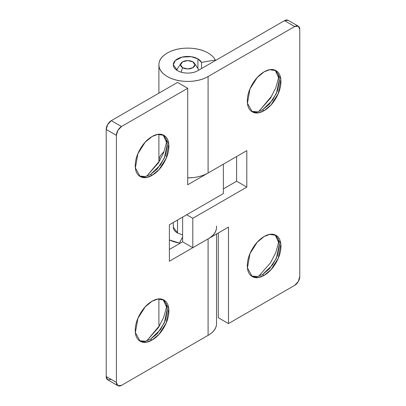 <?xml version="1.0" encoding="UTF-8"?>
<svg xmlns="http://www.w3.org/2000/svg" width="406" height="406" viewBox="0 0 406 406"><rect width="100%" height="100%" fill="white"/><g stroke="black" fill="none" stroke-linecap="round" stroke-linejoin="round"><path stroke-width="0.61" d="M275.202 70.238L278.247 74.237L279.409 80.652L277.43 90.929L272.685 100.064L262.601 109.767L264.128 110.65L258.526 112.777L252.243 111.828L247.442 103.22L249.974 88.939L257.226 77.526L264.128 71.832C268.772 69.152 272.73 68.756 276.014 70.654C279.298 72.547 280.937 76.176 280.937 81.535C280.937 86.894 279.298 92.421 276.014 98.105C272.73 103.789 268.772 107.971 264.128 110.65C259.485 113.33 255.521 113.726 252.243 111.828C248.959 109.935 247.32 106.306 247.32 100.947C247.32 95.588 248.959 90.066 252.243 84.377C255.521 78.693 259.485 74.511 264.128 71.832L269.731 69.705L276.014 70.654L280.815 79.261L278.283 93.542L271.03 104.956L264.128 110.65L262.601 109.772L269.3 104.291L276.435 93.395L279.374 79.403L275.227 70.253M258.724 111.483L270.487 98.166L275.76 87.929L278.958 76.44M251.502 111.345L257.399 111.823L262.601 109.772L257.384 111.823L251.476 111.335M275.202 234.937L278.247 238.931L279.409 245.351L277.43 255.628L272.685 264.763L262.601 274.466L264.128 275.349L258.526 277.476L252.243 276.527L247.442 267.919L249.974 253.638L257.226 242.225L264.128 236.531C268.772 233.846 272.73 233.455 276.014 235.353C279.298 237.246 280.937 240.875 280.937 246.234C280.937 251.593 279.298 257.115 276.014 262.804C272.73 268.488 268.772 272.67 264.128 275.349C259.485 278.029 255.521 278.425 252.243 276.527C248.959 274.634 247.32 271.005 247.32 265.646C247.32 260.287 248.959 254.76 252.243 249.076C255.521 243.392 259.485 239.21 264.128 236.531L269.731 234.404L276.014 235.353L280.815 243.96L278.283 258.241L271.03 269.655L264.128 275.349L262.601 274.466L269.3 268.99L276.435 258.089L279.374 244.102L275.227 234.952M258.724 276.181L270.487 262.86L275.76 252.628L278.958 241.139M251.502 276.044L257.399 276.516L262.601 274.466L257.384 276.522L251.476 276.029M201.523 62.392L201.523 68.563L201.523 62.392L215.327 60.007L215.327 60.595L215.327 60.007L201.523 62.392L197.905 58.89L197.905 68.568L197.905 58.89A14.408 8.318 180 0 1 201.523 62.392M208.095 76.536A28.816 16.636 180 0 1 167.343 76.536A28.816 16.636 180 0 1 158.913 64.255A28.816 16.636 180 0 1 177.107 49.304A28.816 16.636 180 0 1 208.095 53.008A28.816 16.636 180 0 1 215.327 60.007A28.816 16.636 0 0 0 208.095 53.008C202.467 49.76 195.677 48.136 187.719 48.136C179.762 48.136 172.971 49.76 167.343 53.008C161.715 56.256 158.903 60.179 158.903 64.772C158.903 69.365 161.715 73.288 167.343 76.536C172.971 79.784 179.762 81.408 187.719 81.408C195.677 81.408 202.467 79.784 208.095 76.536L208.095 173.002L208.095 76.536L294.69 26.537L208.095 76.536M187.719 177.874A28.816 16.636 0 0 0 208.095 173.002L246.807 150.651L246.807 187.12L192.814 218.291L192.814 247.706L228.471 227.116L228.471 323.582L228.471 227.116L192.814 247.706L182.624 241.824L182.624 217.119L182.624 241.824L192.814 247.706L192.814 218.291L246.807 187.12L246.807 150.651L208.095 173.002C203.974 175.382 199.057 176.899 193.342 177.554L187.719 177.889M218.281 232.998L218.281 317.7L228.471 323.582L294.69 285.352L298.293 281.546L299.785 276.527L299.785 29.481L298.293 26.182L294.69 26.537L284.505 20.655L288.108 20.3A7.206 4.161 120 0 0 284.505 20.655L197.905 70.654L284.505 20.655L294.69 26.537A7.206 4.161 -60 0 1 298.293 26.182A7.206 4.161 -60 0 1 299.785 29.481L299.785 276.527A7.206 4.161 -60 0 1 294.69 285.352L228.471 323.582L218.281 317.7L218.281 232.998M236.622 181.238L236.622 156.533L236.622 181.238L246.807 187.12L236.622 181.238L223.376 188.881L236.622 181.238M258.825 111.452L271.949 95.755M177.529 70.654A14.408 8.318 0 0 0 197.905 70.654C195.093 72.278 191.698 73.09 187.719 73.09C183.74 73.09 180.345 72.278 177.529 70.654L173.311 64.772L175.311 60.545L182.203 57.089L191.312 56.718L197.905 58.89C195.093 57.266 191.698 56.454 187.719 56.454C183.74 56.454 180.345 57.266 177.529 58.89C174.717 60.514 173.311 62.473 173.311 64.772C173.311 67.071 174.717 69.03 177.529 70.654M158.934 162.045L158.903 161.238C158.903 157.873 160.522 154.793 163.76 151.996M186.699 214.764L192.814 218.291L186.699 214.764M163.136 134.939L166.181 138.938L167.343 145.353L165.364 155.63L160.619 164.765L150.535 174.473L152.062 175.351L146.454 177.478L140.171 176.529L135.376 167.922L137.908 153.641L145.16 142.227L152.062 136.533C156.701 133.853 160.664 133.457 163.948 135.355C167.231 137.248 168.871 140.877 168.871 146.236C168.871 151.6 167.231 157.122 163.948 162.806C160.664 168.49 156.701 172.672 152.062 175.351C147.419 178.036 143.455 178.427 140.171 176.529C136.893 174.636 135.249 171.007 135.249 165.648C135.249 160.289 136.893 154.767 140.171 149.078C143.455 143.394 147.419 139.212 152.062 136.533L157.665 134.406L163.948 135.355L168.749 143.963L166.216 158.244L158.959 169.657L152.062 175.351L150.53 174.473L157.234 168.992L164.369 158.096L167.308 144.105L163.156 134.954M146.657 176.189L158.421 162.867L163.694 152.631L166.891 141.141M139.436 176.047L145.333 176.524L150.53 174.473L145.318 176.524L139.405 176.037M163.136 299.638L166.181 303.637L167.343 310.052L165.364 320.329L160.619 329.464L150.535 339.167L152.062 340.05L146.454 342.177L140.171 341.228L135.376 332.621L137.908 318.34L145.16 306.926L152.062 301.232C156.701 298.552 160.664 298.156 163.948 300.054C167.231 301.947 168.871 305.576 168.871 310.935C168.871 316.294 167.231 321.816 163.948 327.505C160.664 333.189 156.701 337.371 152.062 340.05C147.419 342.73 143.455 343.126 140.171 341.228C136.893 339.335 135.249 335.706 135.249 330.347C135.249 324.988 136.893 319.461 140.171 313.777C143.455 308.093 147.419 303.911 152.062 301.232L157.665 299.105L163.948 300.054L168.749 308.661L166.216 322.943L158.959 334.356L152.062 340.05L150.53 339.167L157.234 333.691L164.369 322.795L167.308 308.804L163.156 299.653M146.657 340.883L158.421 327.566L163.694 317.33L166.891 305.84M139.436 340.746L145.333 341.218L150.53 339.167L145.318 341.223L139.405 340.735M182.624 234.896L177.529 232.998L173.311 227.116C173.311 229.415 174.717 231.374 177.529 232.998L182.624 234.896M216.474 226.04A28.816 16.636 180 0 1 208.095 238.88L208.095 335.346A28.816 16.636 0 0 0 216.474 322.506M158.913 323.064A28.816 16.636 0 0 0 159.264 326.206M216.535 227.116C216.535 231.709 213.718 235.632 208.095 238.88L169.378 261.231L169.378 224.762L223.376 193.591L223.376 164.176L187.719 184.766L187.719 88.3L121.495 126.53L117.892 130.336L116.4 135.355L116.4 382.401L117.892 385.7L121.495 385.345L208.095 335.346L208.095 238.88L169.378 261.231L169.378 224.762L223.376 193.591L223.376 164.176L187.719 184.766L187.719 88.3L121.495 126.53L111.31 120.648L177.529 82.418L187.719 88.3L177.529 82.418L111.31 120.648A7.206 4.161 120 0 0 106.215 129.473L107.707 124.454L111.31 120.648L121.495 126.53A7.206 4.161 -60 0 0 116.4 135.355L106.215 129.473L106.215 376.519L106.215 129.473L116.4 135.355L116.4 382.401L106.215 376.519L116.4 382.401A7.206 4.161 -60 0 0 117.892 385.7A7.206 4.161 -60 0 0 121.495 385.345L208.095 335.346C213.718 332.098 216.535 328.175 216.535 323.582L216.535 234.008M169.378 249.467L182.624 241.824L169.378 249.467M111.31 379.463L107.707 379.818L106.215 376.519A7.206 4.161 120 0 0 107.707 379.818L117.892 385.7M146.759 340.852L159.883 325.155M146.759 176.153L159.883 160.461M179.467 243.646L179.467 243.057A28.816 16.636 180 0 1 169.378 239.951L179.467 243.057L179.467 243.646M182.624 236.957L179.467 243.057L182.624 236.957M159.238 326.246L158.903 323.582L158.903 298.958M177.529 220.057L177.529 232.998L177.529 220.057M192.814 61.829A7.206 4.161 180 0 1 194.733 63.828A7.206 4.161 180 0 1 191.216 68.406A7.206 4.161 180 0 1 182.624 67.711L181.086 72.156L182.624 67.711L180.513 64.772L182.624 61.829L187.719 60.611L192.814 61.829L194.921 64.772L192.814 67.711L187.719 68.929L182.624 67.711A7.206 4.161 180 0 1 181.223 62.971A7.206 4.161 180 0 1 192.814 61.829M158.903 64.772L158.903 93.172M158.903 134.264L158.903 161.238M288.108 20.3L298.293 26.182M194.641 63.585L198.894 70.081M180.792 63.585L176.569 70.04M173.311 222.493L173.311 227.116"/></g></svg>
